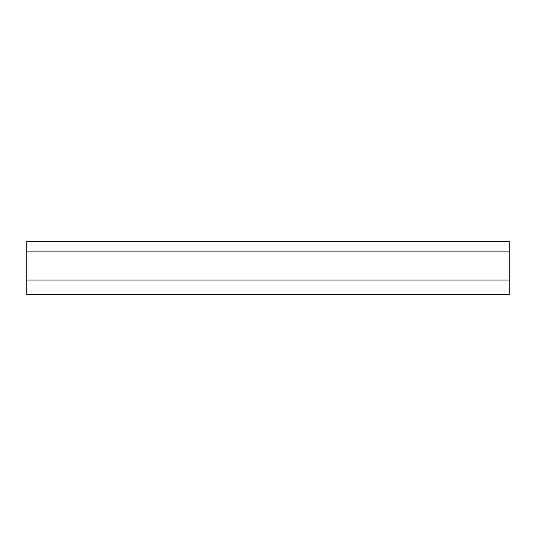 <?xml version="1.0" encoding="UTF-8"?>
<svg xmlns="http://www.w3.org/2000/svg" width="536" height="536" viewBox="0 0 536 536"><rect width="100%" height="100%" fill="white"/><g stroke="black" fill="none" stroke-linecap="round" stroke-linejoin="round"><path stroke-width="0.8" d="M509.2 251.116L509.2 280.06L26.8 280.06L26.8 251.116L509.2 251.116L509.2 241.468L26.8 241.468L26.8 251.116L509.2 251.116M509.2 280.06L509.2 294.532L26.8 294.532L26.8 280.06L509.2 280.06"/></g></svg>
